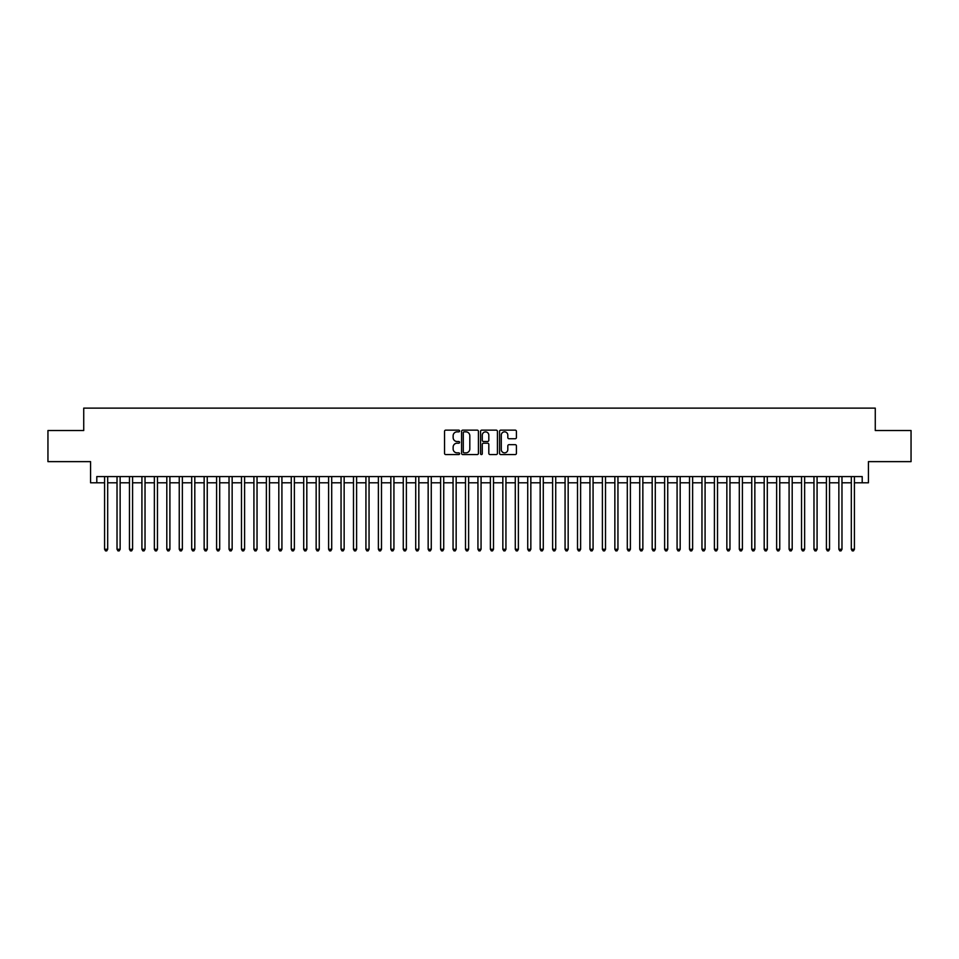 <?xml version="1.0" encoding="UTF-8"?>
<svg xmlns="http://www.w3.org/2000/svg" width="959" height="959" viewBox="0 0 959 959"><rect width="100%" height="100%" fill="white"/><g stroke="black" fill="none" stroke-linecap="round" stroke-linejoin="round"><path stroke-width="1.44" d="M459.589 430.987A0.851 0.851 0 0 0 458.738 430.135L445.755 430.135A1.223 1.223 0 0 0 444.532 431.358L444.532 453.343A1.223 1.223 0 0 0 445.755 454.566L458.738 454.566A0.851 0.851 0 0 0 459.589 453.715A0.851 0.851 0 0 0 458.738 452.852L457.047 452.852A3.908 3.908 0 0 1 453.139 448.944L453.139 447.11A3.908 3.908 0 0 1 457.047 443.202L458.738 443.202A0.851 0.851 0 0 0 459.589 442.351A0.851 0.851 0 0 0 458.738 441.5L457.047 441.5A3.908 3.908 0 0 1 453.139 437.58L453.139 435.758A3.908 3.908 0 0 1 457.047 431.85L458.738 431.85A0.851 0.851 0 0 0 459.589 430.987M515.199 438.743A1.223 1.223 0 0 0 516.422 437.52L516.422 431.358A1.223 1.223 0 0 0 515.199 430.135L500.79 430.135A1.223 1.223 0 0 0 499.567 431.358L499.567 453.343A1.223 1.223 0 0 0 500.79 454.566L515.199 454.566A1.223 1.223 0 0 0 516.422 453.343L516.422 445.887A1.223 1.223 0 0 0 515.199 444.676L509.037 444.676A1.223 1.223 0 0 0 507.814 445.887L507.814 449.591A3.273 3.273 0 0 1 504.542 452.852A3.273 3.273 0 0 1 501.281 449.591L501.281 435.11A3.273 3.273 0 0 1 504.542 431.85A3.273 3.273 0 0 1 507.814 435.11L507.814 437.52A1.223 1.223 0 0 0 509.037 438.743L515.199 438.743M96.799 482.797L96.799 476.575L862.201 476.575L862.201 482.797L868.422 482.797L868.422 461.639L911.05 461.639L911.05 430.531L875.267 430.531L875.267 408.126L83.733 408.126L83.733 430.531L47.95 430.531L47.95 461.639L90.578 461.639L90.578 482.797L104.579 482.797M478.433 431.358A1.223 1.223 0 0 0 477.21 430.135L462.789 430.135A1.223 1.223 0 0 0 461.579 431.358L461.579 453.343A1.223 1.223 0 0 0 462.789 454.566L477.21 454.566A1.223 1.223 0 0 0 478.433 453.343L478.433 431.358M481.79 430.135L496.211 430.135A1.223 1.223 0 0 1 497.421 431.358L497.421 453.343A1.223 1.223 0 0 1 496.211 454.566L490.037 454.566A1.223 1.223 0 0 1 488.814 453.343L488.814 444.425A1.223 1.223 0 0 0 487.592 443.202L483.504 443.202A1.223 1.223 0 0 0 482.281 444.425L482.281 453.715A0.851 0.851 0 0 1 481.43 454.566A0.851 0.851 0 0 1 480.567 453.715L480.567 431.358A1.223 1.223 0 0 1 481.79 430.135M107.684 482.797L117.022 482.797M120.139 482.797L129.465 482.797M132.582 482.797L141.92 482.797M145.025 482.797L154.363 482.797M157.468 482.797L166.806 482.797M169.911 482.797L179.249 482.797M182.366 482.797L191.692 482.797M194.809 482.797L204.147 482.797M207.252 482.797L216.59 482.797M219.695 482.797L229.033 482.797M232.15 482.797L241.476 482.797M244.593 482.797L253.919 482.797M257.036 482.797L266.374 482.797M269.479 482.797L278.817 482.797M281.922 482.797L291.26 482.797M294.377 482.797L303.703 482.797M306.82 482.797L316.146 482.797M319.263 482.797L328.601 482.797M331.706 482.797L341.044 482.797M344.149 482.797L353.487 482.797M356.604 482.797L365.93 482.797M369.047 482.797L378.385 482.797M381.49 482.797L390.828 482.797M393.933 482.797L403.271 482.797M406.388 482.797L415.715 482.797M418.831 482.797L428.158 482.797M431.274 482.797L440.613 482.797M443.717 482.797L453.056 482.797M456.16 482.797L465.499 482.797M468.615 482.797L477.942 482.797M481.058 482.797L490.385 482.797M493.501 482.797L502.84 482.797M505.944 482.797L515.283 482.797M518.387 482.797L527.726 482.797M530.842 482.797L540.169 482.797M543.285 482.797L552.612 482.797M555.729 482.797L565.067 482.797M568.172 482.797L577.51 482.797M580.615 482.797L589.953 482.797M593.07 482.797L602.396 482.797M605.513 482.797L614.851 482.797M617.956 482.797L627.294 482.797M630.399 482.797L639.737 482.797M642.854 482.797L652.18 482.797M655.297 482.797L664.623 482.797M667.74 482.797L677.078 482.797M680.183 482.797L689.521 482.797M692.626 482.797L701.964 482.797M705.081 482.797L714.407 482.797M717.524 482.797L726.85 482.797M729.967 482.797L739.305 482.797M742.41 482.797L751.748 482.797M754.853 482.797L764.191 482.797M767.308 482.797L776.634 482.797M779.751 482.797L789.089 482.797M792.194 482.797L801.532 482.797M804.637 482.797L813.975 482.797M817.08 482.797L826.418 482.797M829.535 482.797L838.861 482.797M841.978 482.797L851.316 482.797M854.421 482.797L862.201 482.797M464.144 431.85A0.851 0.851 0 0 0 463.281 432.701L463.281 452.001A0.851 0.851 0 0 0 464.144 452.852L465.906 452.852A3.908 3.908 0 0 0 469.814 448.944L469.814 435.758A3.908 3.908 0 0 0 465.906 431.85L464.144 431.85M488.814 435.17A3.273 3.273 0 0 0 485.542 431.91A3.273 3.273 0 0 0 482.281 435.17L482.281 440.277A1.223 1.223 0 0 0 483.504 441.5L487.592 441.5A1.223 1.223 0 0 0 488.814 440.277L488.814 435.17M107.684 476.575L107.684 549.255L104.579 549.255L104.579 476.575M107.684 549.255L106.761 550.874L105.514 550.874L104.579 549.255M120.139 476.575L120.139 549.255L117.022 549.255L117.022 476.575M120.139 549.255L119.204 550.874L117.957 550.874L117.022 549.255M132.582 476.575L132.582 549.255L129.465 549.255L129.465 476.575M132.582 549.255L131.647 550.874L130.4 550.874L129.465 549.255M145.025 476.575L145.025 549.255L141.92 549.255L141.92 476.575M145.025 549.255L144.09 550.874L142.843 550.874L141.92 549.255M157.468 476.575L157.468 549.255L154.363 549.255L154.363 476.575M157.468 549.255L156.533 550.874L155.298 550.874L154.363 549.255M169.911 476.575L169.911 549.255L166.806 549.255L166.806 476.575M169.911 549.255L168.988 550.874L167.741 550.874L166.806 549.255M182.366 476.575L182.366 549.255L179.249 549.255L179.249 476.575M182.366 549.255L181.431 550.874L180.184 550.874L179.249 549.255M194.809 476.575L194.809 549.255L191.692 549.255L191.692 476.575M194.809 549.255L193.874 550.874L192.627 550.874L191.692 549.255M207.252 476.575L207.252 549.255L204.147 549.255L204.147 476.575M207.252 549.255L206.317 550.874L205.07 550.874L204.147 549.255M219.695 476.575L219.695 549.255L216.59 549.255L216.59 476.575M219.695 549.255L218.76 550.874L217.525 550.874L216.59 549.255M232.15 476.575L232.15 549.255L229.033 549.255L229.033 476.575M232.15 549.255L231.215 550.874L229.968 550.874L229.033 549.255M244.593 476.575L244.593 549.255L241.476 549.255L241.476 476.575M244.593 549.255L243.658 550.874L242.411 550.874L241.476 549.255M257.036 476.575L257.036 549.255L253.919 549.255L253.919 476.575M257.036 549.255L256.101 550.874L254.854 550.874L253.919 549.255M269.479 476.575L269.479 549.255L266.374 549.255L266.374 476.575M269.479 549.255L268.544 550.874L267.297 550.874L266.374 549.255M281.922 476.575L281.922 549.255L278.817 549.255L278.817 476.575M281.922 549.255L280.999 550.874L279.752 550.874L278.817 549.255M294.377 476.575L294.377 549.255L291.26 549.255L291.26 476.575M294.377 549.255L293.442 550.874L292.195 550.874L291.26 549.255M306.82 476.575L306.82 549.255L303.703 549.255L303.703 476.575M306.82 549.255L305.885 550.874L304.638 550.874L303.703 549.255M319.263 476.575L319.263 549.255L316.146 549.255L316.146 476.575M319.263 549.255L318.328 550.874L317.081 550.874L316.146 549.255M331.706 476.575L331.706 549.255L328.601 549.255L328.601 476.575M331.706 549.255L330.771 550.874L329.536 550.874L328.601 549.255M344.149 476.575L344.149 549.255L341.044 549.255L341.044 476.575M344.149 549.255L343.226 550.874L341.979 550.874L341.044 549.255M356.604 476.575L356.604 549.255L353.487 549.255L353.487 476.575M356.604 549.255L355.669 550.874L354.422 550.874L353.487 549.255M369.047 476.575L369.047 549.255L365.93 549.255L365.93 476.575M369.047 549.255L368.112 550.874L366.865 550.874L365.93 549.255M381.49 476.575L381.49 549.255L378.385 549.255L378.385 476.575M381.49 549.255L380.555 550.874L379.308 550.874L378.385 549.255M393.933 476.575L393.933 549.255L390.828 549.255L390.828 476.575M393.933 549.255L392.998 550.874L391.763 550.874L390.828 549.255M406.388 476.575L406.388 549.255L403.271 549.255L403.271 476.575M406.388 549.255L405.453 550.874L404.207 550.874L403.271 549.255M418.831 476.575L418.831 549.255L415.715 549.255L415.715 476.575M418.831 549.255L417.896 550.874L416.65 550.874L415.715 549.255M431.274 476.575L431.274 549.255L428.158 549.255L428.158 476.575M431.274 549.255L430.339 550.874L429.093 550.874L428.158 549.255M443.717 476.575L443.717 549.255L440.613 549.255L440.613 476.575M443.717 549.255L442.782 550.874L441.536 550.874L440.613 549.255M456.16 476.575L456.16 549.255L453.056 549.255L453.056 476.575M456.16 549.255L455.225 550.874L453.991 550.874L453.056 549.255M468.615 476.575L468.615 549.255L465.499 549.255L465.499 476.575M468.615 549.255L467.68 550.874L466.434 550.874L465.499 549.255M481.058 476.575L481.058 549.255L477.942 549.255L477.942 476.575M481.058 549.255L480.123 550.874L478.877 550.874L477.942 549.255M493.501 476.575L493.501 549.255L490.385 549.255L490.385 476.575M493.501 549.255L492.566 550.874L491.32 550.874L490.385 549.255M505.944 476.575L505.944 549.255L502.84 549.255L502.84 476.575M505.944 549.255L505.009 550.874L503.775 550.874L502.84 549.255M518.387 476.575L518.387 549.255L515.283 549.255L515.283 476.575M518.387 549.255L517.464 550.874L516.218 550.874L515.283 549.255M530.842 476.575L530.842 549.255L527.726 549.255L527.726 476.575M530.842 549.255L529.907 550.874L528.661 550.874L527.726 549.255M543.285 476.575L543.285 549.255L540.169 549.255L540.169 476.575M543.285 549.255L542.35 550.874L541.104 550.874L540.169 549.255M555.729 476.575L555.729 549.255L552.612 549.255L552.612 476.575M555.729 549.255L554.793 550.874L553.547 550.874L552.612 549.255M568.172 476.575L568.172 549.255L565.067 549.255L565.067 476.575M568.172 549.255L567.237 550.874L566.002 550.874L565.067 549.255M580.615 476.575L580.615 549.255L577.51 549.255L577.51 476.575M580.615 549.255L579.692 550.874L578.445 550.874L577.51 549.255M593.07 476.575L593.07 549.255L589.953 549.255L589.953 476.575M593.07 549.255L592.135 550.874L590.888 550.874L589.953 549.255M605.513 476.575L605.513 549.255L602.396 549.255L602.396 476.575M605.513 549.255L604.578 550.874L603.331 550.874L602.396 549.255M617.956 476.575L617.956 549.255L614.851 549.255L614.851 476.575M617.956 549.255L617.021 550.874L615.774 550.874L614.851 549.255M630.399 476.575L630.399 549.255L627.294 549.255L627.294 476.575M630.399 549.255L629.464 550.874L628.229 550.874L627.294 549.255M642.854 476.575L642.854 549.255L639.737 549.255L639.737 476.575M642.854 549.255L641.919 550.874L640.672 550.874L639.737 549.255M655.297 476.575L655.297 549.255L652.18 549.255L652.18 476.575M655.297 549.255L654.362 550.874L653.115 550.874L652.18 549.255M667.74 476.575L667.74 549.255L664.623 549.255L664.623 476.575M667.74 549.255L666.805 550.874L665.558 550.874L664.623 549.255M680.183 476.575L680.183 549.255L677.078 549.255L677.078 476.575M680.183 549.255L679.248 550.874L678.001 550.874L677.078 549.255M692.626 476.575L692.626 549.255L689.521 549.255L689.521 476.575M692.626 549.255L691.703 550.874L690.456 550.874L689.521 549.255M705.081 476.575L705.081 549.255L701.964 549.255L701.964 476.575M705.081 549.255L704.146 550.874L702.899 550.874L701.964 549.255M717.524 476.575L717.524 549.255L714.407 549.255L714.407 476.575M717.524 549.255L716.589 550.874L715.342 550.874L714.407 549.255M729.967 476.575L729.967 549.255L726.85 549.255L726.85 476.575M729.967 549.255L729.032 550.874L727.785 550.874L726.85 549.255M742.41 476.575L742.41 549.255L739.305 549.255L739.305 476.575M742.41 549.255L741.475 550.874L740.24 550.874L739.305 549.255M754.853 476.575L754.853 549.255L751.748 549.255L751.748 476.575M754.853 549.255L753.93 550.874L752.683 550.874L751.748 549.255M767.308 476.575L767.308 549.255L764.191 549.255L764.191 476.575M767.308 549.255L766.373 550.874L765.126 550.874L764.191 549.255M779.751 476.575L779.751 549.255L776.634 549.255L776.634 476.575M779.751 549.255L778.816 550.874L777.569 550.874L776.634 549.255M792.194 476.575L792.194 549.255L789.089 549.255L789.089 476.575M792.194 549.255L791.259 550.874L790.012 550.874L789.089 549.255M804.637 476.575L804.637 549.255L801.532 549.255L801.532 476.575M804.637 549.255L803.702 550.874L802.467 550.874L801.532 549.255M817.08 476.575L817.08 549.255L813.975 549.255L813.975 476.575M817.08 549.255L816.157 550.874L814.91 550.874L813.975 549.255M829.535 476.575L829.535 549.255L826.418 549.255L826.418 476.575M829.535 549.255L828.6 550.874L827.353 550.874L826.418 549.255M841.978 476.575L841.978 549.255L838.861 549.255L838.861 476.575M841.978 549.255L841.043 550.874L839.796 550.874L838.861 549.255M854.421 476.575L854.421 549.255L851.316 549.255L851.316 476.575M854.421 549.255L853.486 550.874L852.239 550.874L851.316 549.255"/></g></svg>
